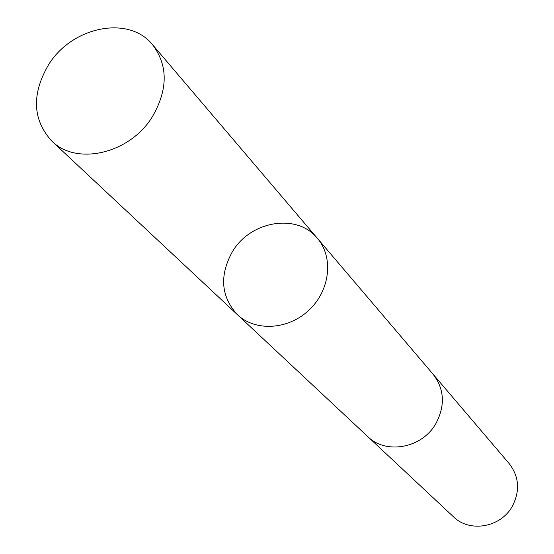 <?xml version="1.0" encoding="UTF-8"?>
<svg xmlns="http://www.w3.org/2000/svg" width="554" height="554" viewBox="0 0 554 554"><rect width="100%" height="100%" fill="white"/><g stroke="black" fill="none" stroke-linecap="round" stroke-linejoin="round"><path stroke-width="0.83" d="M432.598 373.659L433.089 374.22C444.488 389.233 445.374 405.763 435.742 423.803C421.885 448.269 385.916 454.806 367.738 436.58L237.417 314.686C255.429 331.853 288.53 329.872 309.25 309.88C330.184 290.116 333.709 257.139 317.4 238.345C297.193 212.971 250.623 220.679 232.424 251.654C219.239 275.567 220.901 296.577 237.417 314.686C255.429 331.853 288.53 329.872 309.25 309.88C330.184 290.116 333.709 257.139 317.4 238.345L152.572 44.735C168.118 65.448 168.07 89.423 152.419 116.652C129.961 153.687 76.445 166.117 51.709 140.993C32.492 119.636 31.446 94.215 48.572 64.714C72.034 26.474 128.888 14.93 152.572 44.735M317.4 238.345L433.083 374.227C444.502 389.233 445.388 405.763 435.749 423.803C421.885 448.276 385.916 454.813 367.738 436.587L367.198 436.074M433.089 374.22L509.223 463.65C519.264 476.814 520.227 491.135 512.125 506.612C500.47 527.581 469.508 532.809 453.511 516.82L367.738 436.587M237.417 314.686L51.709 140.993"/></g></svg>
